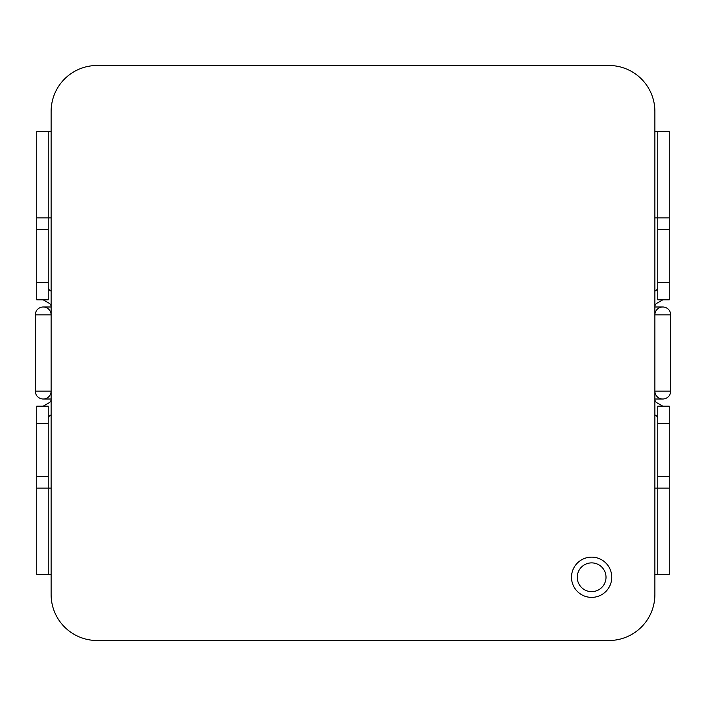 <?xml version="1.0" encoding="UTF-8"?>
<svg xmlns="http://www.w3.org/2000/svg" width="706" height="706" viewBox="0 0 706 706"><rect width="100%" height="100%" fill="white"/><g stroke="black" fill="none" stroke-linecap="round" stroke-linejoin="round"><path stroke-width="1.06" d="M591.637 557.131A20.13 20.13 0 0 0 571.507 577.261A20.13 20.13 0 0 0 591.637 597.382A20.13 20.13 0 0 0 611.758 577.261A20.13 20.13 0 0 0 591.637 557.131M591.637 562.885A14.376 14.376 0 0 0 577.261 577.261A14.376 14.376 0 0 0 591.637 591.637A14.376 14.376 0 0 0 606.013 577.261A14.376 14.376 0 0 0 591.637 562.885M654.886 574.384L657.763 574.384L657.763 488.128L669.262 488.128L669.262 423.441L657.763 423.441L657.763 406.188L669.262 406.188L669.262 423.441M654.886 488.128L657.763 488.128L657.763 423.441M654.886 131.616L669.262 131.616L669.262 217.872L657.763 217.872L657.763 131.616M654.886 217.872L657.763 217.872L657.763 282.559L669.262 282.559L669.262 143.115M669.262 282.559L669.262 299.812L657.763 299.812L657.763 282.559M669.262 562.885L669.262 488.128L669.262 574.384L657.763 574.384M657.763 476.629L669.262 476.629M669.262 229.371L657.763 229.371M662.74 406.188A15.523 15.523 0 0 0 661.416 405.35L656.924 402.791A4.024 4.024 0 0 1 654.886 399.287M654.886 306.713A4.024 4.024 0 0 1 656.924 303.209L661.416 300.65A15.523 15.523 0 0 0 662.74 299.812M657.763 287.157A4.024 4.024 0 0 1 655.724 290.66L654.886 291.137M654.886 414.863L655.724 415.34A4.024 4.024 0 0 1 657.763 418.843M654.886 594.514L654.886 111.486A46.005 46.005 0 0 0 608.881 65.49L97.119 65.49A46.005 46.005 0 0 0 51.114 111.486L51.114 594.514A46.005 46.005 0 0 0 97.119 640.51L608.881 640.51A46.005 46.005 0 0 0 654.886 594.514M654.886 314.902A7.907 7.907 0 0 1 662.793 306.995A7.907 7.907 0 0 1 670.7 314.902L654.886 314.902A7.907 7.907 0 0 1 662.793 306.995A7.907 7.907 0 0 1 670.7 314.902L670.7 391.098A7.907 7.907 0 0 1 662.793 399.005A7.907 7.907 0 0 1 654.886 391.098L670.7 391.098A7.907 7.907 0 0 1 662.793 399.005A7.907 7.907 0 0 1 654.886 391.098M654.886 306.995L662.793 306.995A7.907 7.907 0 0 1 670.7 314.902L670.7 391.098A7.907 7.907 0 0 1 662.793 399.005L654.886 399.005L662.793 399.005M36.738 423.441L36.738 406.188L48.237 406.188L48.237 423.441L36.738 423.441L36.738 488.128L48.237 488.128L48.237 574.384L36.738 574.384L36.738 488.128L36.738 562.885M51.114 488.128L48.237 488.128L48.237 423.441M51.114 217.872L36.738 217.872L36.738 282.559L48.237 282.559L48.237 299.812L36.738 299.812L36.738 282.559M35.3 391.098L51.114 391.098A7.907 7.907 0 0 1 43.207 399.005A7.907 7.907 0 0 1 35.3 391.098L35.3 314.902A7.907 7.907 0 0 1 43.207 306.995A7.907 7.907 0 0 1 51.114 314.902L35.3 314.902M51.114 131.616L48.237 131.616L48.237 282.559M51.114 574.384L48.237 574.384M36.738 143.115L36.738 217.872L36.738 131.616L48.237 131.616M48.237 229.371L36.738 229.371M36.738 476.629L48.237 476.629M43.26 299.812A15.523 15.523 0 0 0 44.584 300.65L49.076 303.209A4.024 4.024 0 0 1 51.114 306.713M51.114 399.287A4.024 4.024 0 0 1 49.076 402.791L44.584 405.35A15.523 15.523 0 0 0 43.26 406.188M48.237 418.843A4.024 4.024 0 0 1 50.276 415.34L51.114 414.863M51.114 291.137L50.276 290.66A4.024 4.024 0 0 1 48.237 287.157M51.114 399.005L43.207 399.005M51.114 306.995L43.207 306.995"/></g></svg>
